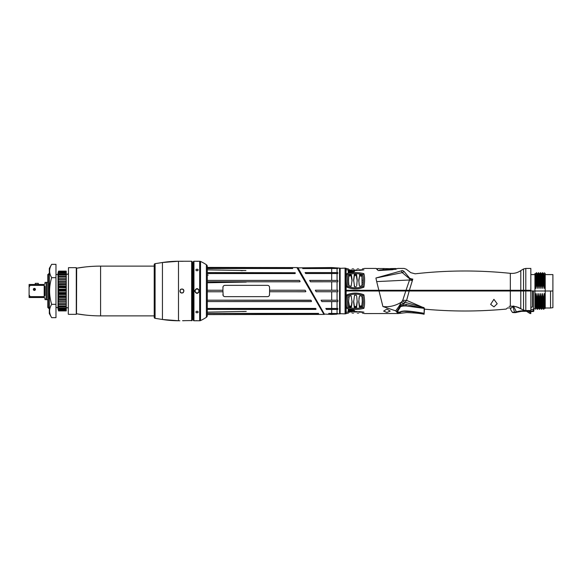 <?xml version="1.0" encoding="UTF-8"?>
<svg xmlns="http://www.w3.org/2000/svg" width="582" height="582" viewBox="0 0 582 582"><rect width="100%" height="100%" fill="white"/><g stroke="black" fill="none" stroke-linecap="round" stroke-linejoin="round"><path stroke-width="0.87" d="M346.188 290.28L346.188 291L346.188 290.28L409.321 290.28L409.321 290.796L525.801 290.796L525.801 290.28L530.842 290.28L523.524 290.28L523.524 268.964L525.801 268.433L525.801 290.28L521.145 290.28L521.152 290.796M404.956 290.796L403.981 290.796M371.84 290.796L405.61 290.796L405.618 290.28M403.952 290.796L404.701 290.796M348.502 313.058L346.079 313.625L346.079 268.375L346.145 290.28L378.853 290.28L376.685 281.601L409.539 279.993L409.721 278.88L402.293 272.645L404.09 271.481C406.985 268.397 406.985 268.397 404.09 271.481A3.696 3.056 47.7 0 0 402.111 270.47C404.665 267.727 404.665 267.727 402.111 270.47L401.282 270.892L402.293 272.645L375.907 278.007L401.282 270.892M375.914 278.007L376.685 281.601M346.952 287.166C346.006 281.732 346.006 277.228 346.952 273.656C352.597 272.216 358.25 272.216 363.896 273.656C364.841 277.228 364.841 281.732 363.896 287.166C358.25 289.494 352.597 289.494 346.952 287.166L348.043 286.504C352.961 288.33 357.886 288.33 362.804 286.504C363.561 281.775 363.561 277.796 362.804 274.551C357.886 273.351 352.961 273.351 348.043 274.551C347.287 277.796 347.287 281.775 348.043 286.504M346.952 269.822C346.006 267.96 346.006 267.96 346.952 269.822C352.597 270.71 358.25 270.71 363.896 269.822C364.841 267.96 364.841 267.96 363.896 269.822M348.203 272.616L348.203 270.47L354.649 271.452L348.203 272.616M353.63 271.896L348.676 271.176L348.64 272.623L351.397 272.391M351.513 272.369L348.844 272.07L348.611 272.471M392.355 269.735L379.275 270.492C377.041 268.491 377.041 268.491 379.275 270.492L378.22 270.565C374.262 266.694 377.107 269.466 378.22 270.565L392.355 269.735L397.673 268.52M378.853 290.28L409.386 290.28L412.813 279.091C415.904 272.049 415.904 272.049 412.813 279.091A6.155 4.103 17.7 0 1 409.677 278.225C411.241 270.826 411.241 270.826 409.677 278.225L404.09 271.481M409.386 290.28L523.524 290.28M525.801 268.433L530.842 268.433L530.842 290.796L525.801 290.796M535.767 307.594L535.425 297.184L534.945 295.503L534.945 308.438L533.483 309.457L533.483 291L530.842 290.796M533.483 291L534.945 291L534.945 273.562L535.716 273.773L536.175 287.45C536.022 288.788 535.84 288.788 535.636 287.45L535.287 285.26L534.945 286.497M530.842 310.65L529.511 310.65L530.842 313.567L530.842 291L525.801 291L525.801 310.548A5.129 4.445 180 0 1 523.524 310.082A20.515 17.766 180 0 1 520.795 308.671A15.387 13.328 180 0 0 510.334 306.299A441.898 382.694 180 0 1 509.054 306.408C505.234 309.995 505.234 309.995 509.054 306.408M510.334 306.299L510.334 291L525.801 291M510.334 291L346.145 291L346.145 313.567M424.002 307.616L422.568 307.252L424.002 307.616L424.329 308.395C424.78 309.428 424.78 309.428 424.329 308.395L406.258 305.979C402.227 305.863 400.14 306.416 399.994 307.645L399.958 306.488L396.72 311.588L397.019 312.389L395.716 310.861L382.912 306.547C389.285 307.267 395.433 305.812 401.362 302.189L402.744 300.348L405.785 291L404.403 291M552.9 291L550.528 291L550.528 308.002L552.9 307.667L552.9 274.588L545.203 274.588M534.945 291L534.945 295.503L534.945 291L550.528 291M543.981 294.55L544.439 308.227L543.835 309.26L543.45 298.151L543.981 294.55C544.134 293.204 544.308 293.204 544.512 294.55L544.868 296.74L545.203 295.503L545.203 273.562L544.476 272.827L543.923 273.773L544.381 287.45C544.228 288.788 544.046 288.788 543.843 287.45L543.188 283.849L542.329 287.45C542.177 288.788 541.995 288.788 541.791 287.45L541.136 283.849L540.278 287.45C540.125 288.788 539.943 288.788 539.74 287.45L539.085 283.849L538.226 287.45C538.074 288.788 537.892 288.788 537.688 287.45L537.033 283.849L536.175 287.45M544.388 274.406L544.381 287.45M545.203 286.497L544.73 284.816M543.45 298.151L543.835 309.26M541.929 294.55L542.388 308.227L541.784 309.26L541.398 298.151L541.929 294.55C542.082 293.204 542.257 293.204 542.46 294.55L543.115 298.151M541.398 298.151L541.449 309.26L540.845 308.227L540.518 299.614L541.107 300.13M539.878 294.55L540.336 308.227L539.732 309.26L539.347 298.151L539.878 294.55C540.031 293.204 540.205 293.204 540.409 294.55L541.064 298.151M539.347 298.151L539.398 309.26L538.794 308.227L538.357 294.55L539.012 298.151M537.826 294.55L538.285 308.227L537.681 309.26L537.295 298.151L537.826 294.55C537.979 293.204 538.154 293.204 538.357 294.55M537.295 298.151L537.346 309.26L536.742 308.227L536.306 294.55L536.96 298.151M535.425 297.184L535.775 294.55C535.927 293.204 536.102 293.204 536.306 294.55M550.528 308.002L545.203 308.002L545.203 292.935M544.439 308.227L545.203 308.438L545.203 295.503M544.512 294.55C544.745 308.584 544.978 311.581 545.203 303.557M540.409 294.55L540.518 299.614L539.39 300.13M535.775 294.55L536.233 308.227L535.68 309.173L534.945 308.438M510.763 307.929L507.439 307.929L506.224 309.071C479.044 311.617 451.858 311.646 424.671 309.166M424.329 308.395L403.246 303.848L404.999 302.269L422.568 307.252L406.622 300.37L409.19 291M493.914 306.852L490.633 304.379L493.914 299.337L497.195 303.753L494.002 306.845M397.019 312.389C397.615 313.909 397.615 313.909 397.019 312.389C397.615 313.909 397.615 313.909 397.019 312.389C397.615 313.909 397.615 313.909 397.019 312.389L399.994 307.645M397.462 313.516L364.608 313.567L362.346 313.058M382.912 306.547L379.035 291M386.914 309.057L390.202 311.101L386.914 312.461L383.633 311.101L386.914 309.057M346.952 312.178C346.006 314.04 346.006 314.04 346.952 312.178C352.597 311.29 358.25 311.29 363.896 312.178C364.841 314.04 364.841 314.04 363.896 312.178L363.925 312.236M346.952 308.344C346.006 304.772 346.006 300.268 346.952 294.834C352.597 292.506 358.25 292.506 363.896 294.834C364.841 300.268 364.841 304.772 363.896 308.344C358.25 309.784 352.597 309.784 346.952 308.344L348.043 307.449C352.961 308.649 357.886 308.649 362.804 307.449C363.561 304.204 363.561 300.225 362.804 295.496C357.886 293.67 352.961 293.67 348.043 295.496C347.287 300.225 347.287 304.204 348.043 307.449M351.79 309.682L350.837 309.522M350.51 309.486L348.654 309.377L348.676 310.824L353.63 310.104M348.203 311.53L348.203 309.384L354.649 310.548L348.203 311.53L348.785 309.857M406.025 290.28L409.539 279.993A6.155 3.681 12.2 0 0 412.172 280.509M412.485 279.775L409.721 278.88L409.677 278.225M346.188 290.796L378.984 290.796L378.984 290.28M532.385 291L532.385 306.99A1.542 1.331 0 0 0 530.842 308.322M530.842 310.548L525.801 310.548M533.483 309.457L530.842 309.457M242.774 311.537L245.982 311.435M207.294 312.141L246.237 311.414M240.904 270.63L242.599 270.63M207.294 269.859L245.946 270.557M207.294 275.082L208.232 275.09M207.294 282.772L246.237 282.066M207.294 268.586L292.55 268.251M298.079 269.204L296.9 267.582L207.294 267.407L207.294 314.593L323.948 314.418L323.483 313.618M318.419 313.807L207.294 313.494M207.294 313.414L318.623 313.414L207.294 313.414M295.132 272.718L207.294 272.572M207.294 273.562L295.081 273.562L295.336 273.074M299.395 280.408L207.294 280.408L299.403 280.429L300.101 281.332L299.395 280.408M299.846 281.804L300.101 281.332L299.832 281.783L207.294 281.783L299.839 281.804M223.175 295.612L222.899 290.251L207.294 290.229L222.899 290.251L223.001 286.773M269.299 286.388L269.575 287.406C269.444 286.155 268.753 285.471 267.524 285.355L224.95 285.355C223.714 285.471 223.03 286.155 222.899 287.406M269.575 287.406L269.575 291.749L305.594 291.771L305.863 291.306L305.063 290.229L269.575 290.229L305.07 290.251L305.856 291.291L305.586 291.749L269.575 291.749L269.473 295.227M222.899 294.594C223.03 295.845 223.714 296.529 224.95 296.645L267.524 296.645C268.753 296.529 269.444 295.845 269.575 294.594M207.294 291.771L222.899 291.771L207.294 291.749M311.53 301.12L311.254 301.571L207.294 301.571L311.261 301.592L311.537 301.141L310.817 300.196L207.294 300.196L311.094 300.37M315.793 309.428L316.07 308.991L315.575 308.438L207.294 308.438M207.294 309.428L315.786 309.428L207.294 309.398M296.9 267.582L323.948 314.418M292.702 268.52L207.294 268.193M207.294 268.506L292.419 268.506M207.294 308.467L315.866 308.627M316.055 308.962L315.771 309.398M295.081 273.562L207.294 273.533M295.314 273.045L295.067 273.533M207.294 272.602L295.147 272.747M224.95 296.645L224.259 296.522M267.524 285.355L268.215 285.478M224.288 285.471L224.95 285.355M268.186 296.529L267.524 296.645M297.366 268.382L307.165 285.362M310.424 291L323.483 313.618L310.424 291M310.781 291L323.898 313.516L297.671 268.498L310.955 290.898C293.648 260.918 293.648 260.918 310.955 290.898C328.27 320.878 328.27 320.878 310.955 290.898L297.657 268.484M323.425 313.516L323.898 313.516L323.483 312.796M297.715 267.96L324.349 314.098M324.174 313.785L323.599 312.796M297.657 267.865L331.682 267.56L339.546 268.106L339.546 313.894L339.546 268.106M324.487 314.338L297.839 267.56M324.458 314.076L331.682 314.44L331.682 313.829L337.786 313.523L328.706 313.429L331.682 313.429L331.682 309.442L337.786 309.413L326.386 309.413L325.833 308.453L326.4 309.442L331.682 309.442M328.932 313.829L328.706 313.429L328.932 313.829L331.682 313.829M325.847 308.482L337.786 308.482L325.833 308.453M337.786 301.578L321.861 301.578L337.786 301.578L337.786 300.225L321.068 300.203L337.786 300.225M321.875 301.6L321.068 300.203M316.201 291.771L315.313 290.229L337.786 290.251L337.786 291.749L316.186 291.749L337.058 291.757L337.058 300.217M310.439 281.797L337.786 281.775L337.786 280.422L309.631 280.4L310.439 281.797M305.681 273.547L337.786 273.518L337.786 272.587L305.106 272.558L305.681 273.547M302.575 268.171L331.682 268.171L302.575 268.171L302.8 268.571L337.786 268.477L337.058 268.411L337.786 268.477L337.058 268.498L337.058 272.58M328.757 313.523L339.546 313.894M337.786 309.413L337.786 308.482M337.786 291.749L337.058 291.757M339.932 313.167L339.728 268.309M337.058 309.42L337.058 313.502L337.786 313.523M337.058 267.844L337.058 268.411L337.786 268.477L337.058 268.498M337.058 268.411L331.682 268.171L331.682 267.56M302.749 268.477L337.786 268.477M305.121 272.587L337.786 272.587M337.786 273.518L305.659 273.518M309.646 280.422L337.786 280.422M337.786 281.775L310.432 281.775M315.32 290.251L337.786 290.251M316.186 291.749L315.757 291M321.861 301.578L321.082 300.225M339.932 268.331L339.932 313.669L345.09 313.88L345.09 268.12L339.932 268.331M346.079 268.375L346.006 268.338A2.052 2.052 0 0 0 345.09 268.12M346.006 268.338L346.006 313.662A2.052 2.052 0 0 1 345.09 313.88M359.341 296.471L358.759 301.978L359.407 307.012L361.931 306.685L361.815 305.819L359.552 306.088L360.163 306.358L359.552 306.088L358.781 300.967M361.815 305.819L362.331 301.003M354.525 295.241L353.63 302.051L354.271 307.361L356.577 307.361L356.439 306.459L355.958 306.736L356.439 306.459L357.203 301.032M356.097 307.638L355.958 306.736L356.439 306.459L354.409 306.459L354.889 306.736L354.409 306.459L353.645 301.032M348.822 297.257L349.244 296.187L348.502 302.014L348.916 306.685L350.83 307.281L350.684 306.358L349.382 306.11L351.295 306.088L352.066 300.967M348.916 306.685L349.033 305.819L349.382 306.11L348.516 301.003M354.889 306.736L354.409 306.459L354.889 306.736L354.409 306.459L354.889 306.736L354.751 307.638M360.018 307.281L360.163 306.358L359.552 306.088L360.163 306.358L359.552 306.088L359.407 307.012M348.603 309.493L348.844 309.93L351.819 309.689M350.83 307.281L351.441 307.012L352.088 301.978L351.135 295.685M351.092 295.685L349.549 296.093M355.733 295.212L356.308 295.234M356.264 295.227L356.679 296.209L356.264 295.227L354.584 295.227M359.792 295.692L359.32 296.558L359.756 295.685L361.604 296.187L362.033 297.337L361.677 296.238M358.949 298.944L358.992 298.566M359.043 298.231L359.225 297.06M361.931 306.685L362.346 302.014L362.033 297.337M356.577 307.361L357.217 302.051L356.679 296.209M362.804 307.449L363.896 308.344M346.952 294.834L348.043 295.496M362.804 295.496L363.896 294.834M361.589 306.976L361.466 306.11M354.271 307.361L354.409 306.459M351.441 307.012L351.295 306.088M349.258 306.976L349.382 306.11M359.4 312.148C358.541 313.363 358.541 313.363 359.4 312.148C358.541 313.363 358.541 313.363 359.4 312.148C358.541 313.363 358.541 313.363 359.4 312.148C358.541 313.363 358.541 313.363 359.4 312.148L361.582 312.156L360.018 312.025M348.043 311.945C347.287 313.429 347.287 313.429 348.043 311.945M362.804 311.945C363.561 313.429 363.561 313.429 362.804 311.945M361.931 312.272L361.582 312.156L361.931 312.272C362.484 313.32 362.484 313.32 361.931 312.272C362.484 313.32 362.484 313.32 361.931 312.272M356.089 311.857L354.271 311.996C353.412 313.414 353.412 313.414 354.271 311.996C353.412 313.414 353.412 313.414 354.271 311.996L356.577 311.996C357.435 313.414 357.435 313.414 356.577 311.996C357.435 313.414 357.435 313.414 356.577 311.996M350.168 312.076L349.265 312.156M348.916 312.272C348.363 313.32 348.363 313.32 348.916 312.272C348.363 313.32 348.363 313.32 348.916 312.272M352.066 313.021L353.63 313.058M351.448 312.148C352.306 313.363 352.306 313.363 351.448 312.148M362.04 284.605L361.931 275.315L360.018 274.719L360.163 275.642L359.552 275.912L361.815 276.181L362.331 280.997M356.679 285.791L357.217 279.949L356.577 274.639L356.439 275.541L354.409 275.541L354.889 275.264L354.409 275.541L354.889 275.264L354.409 275.541L354.889 275.264L354.409 275.541L353.645 280.968M357.203 280.968L356.097 274.362L354.271 274.639L353.63 279.949L354.562 286.773M349.382 275.89L350.684 275.642L349.033 276.181L349.382 275.89L349.258 275.024L348.916 275.315L348.516 280.997M351.128 286.315L352.088 280.022L351.441 274.988L350.83 274.719L352.066 281.033M358.796 281.441L359.552 275.912L358.759 280.022L359.269 285.144M361.815 276.181L361.466 275.89L361.815 276.181L361.466 275.89L361.815 276.181L361.466 275.89L361.815 276.181L361.466 275.89L361.815 276.181L361.466 275.89L361.815 276.181L361.466 275.89L361.815 276.181L361.466 275.89L361.815 276.181L361.466 275.89L361.815 276.181L361.931 275.315M349.447 272.078L349.833 272.1M348.669 283.332L348.618 282.75M349.244 285.813L351.092 286.315L349.244 285.813L348.829 284.758M355.224 286.788L354.584 286.773L354.169 285.791M359.145 284.438L359.029 283.696M360.353 286.169L359.741 286.315L359.341 285.536M362.033 284.663L361.604 285.813L362.033 284.663L361.604 285.813L359.756 286.315M362.273 282.161L362.237 282.721M348.916 275.315L348.502 279.986L348.814 284.663M360.018 274.719L359.407 274.988M354.584 286.773L356.264 286.773M356.577 274.639L356.097 274.362M350.83 274.719L349.258 275.024M362.804 286.504L363.896 287.166M346.952 273.656L348.043 274.551M362.804 274.551L363.896 273.656M361.589 275.024L361.466 275.89M354.271 274.639L354.409 275.541M354.751 274.362L354.889 275.264M351.441 274.988L351.295 275.912M359.4 269.852C358.541 268.637 358.541 268.637 359.4 269.852C358.541 268.637 358.541 268.637 359.4 269.852L361.582 269.844L360.018 269.975M362.804 270.055C363.561 268.571 363.561 268.571 362.804 270.055M348.043 270.055C347.287 268.571 347.287 268.571 348.043 270.055M361.931 269.728L361.582 269.844L361.931 269.728C362.484 268.68 362.484 268.68 361.931 269.728C362.484 268.68 362.484 268.68 361.931 269.728L361.931 269.728M356.089 270.143L354.758 270.143L356.089 270.143M354.758 270.143L354.271 270.004C353.412 268.586 353.412 268.586 354.271 270.004C353.412 268.586 353.412 268.586 354.271 270.004C353.412 268.586 353.412 268.586 354.271 270.004C353.412 268.586 353.412 268.586 354.271 270.004L354.154 269.808M356.577 270.004C357.435 268.586 357.435 268.586 356.577 270.004C357.435 268.586 357.435 268.586 356.577 270.004C357.435 268.586 357.435 268.586 356.577 270.004L356.715 269.772M348.916 269.728C348.363 268.68 348.363 268.68 348.916 269.728L350.153 269.924M348.516 268.979L346.145 268.433M351.448 269.852C352.306 268.637 352.306 268.637 351.448 269.852C352.306 268.637 352.306 268.637 351.448 269.852C352.306 268.637 352.306 268.637 351.448 269.852M348.844 272.07L348.203 270.47M402.366 301.047L404.999 302.269L406.622 300.37L402.744 300.348M403.079 305.419C400.809 305.565 399.798 305.87 400.038 306.336L399.216 306.008C399.478 305.208 400.823 304.488 403.246 303.848L403.079 305.419L406.04 305.652L406.614 304.35M400.038 306.336L399.958 306.488A2.874 0.677 -146.5 0 1 399.012 306.256L395.716 310.861M403.595 303.542L401.362 302.189L399.012 306.256M406.258 305.979L417.003 307.289M529.511 310.65C523.436 311.945 519.573 306.779 513.855 306.438L512.858 306.619L510.53 308.649L510.53 308.133M513.673 305.936L513.855 306.438M523.545 311.174L522.978 311.254C523.102 311.101 517.602 311.814 516.671 312.403L513.666 306.445M515.055 312.65A0.72 0.611 98 0 1 514.983 312.643L514.983 312.643A0.72 0.611 -82 0 1 514.51 312.214L512.444 312.308C512.851 313.051 509.999 309.042 510.53 308.649M512.706 306.212C509.781 308.795 509.781 308.795 512.706 306.212L512.858 306.619M530.842 310.999L533.228 310.999L533.228 311.508L530.842 311.508L533.316 311.508A0.517 0.444 -86.5 0 0 533.767 311.006L533.228 310.999L533.767 310.999M516.671 312.308L521.494 311.326L529.511 311.268C525.219 311.115 523.203 310.024 516.387 311.821L514.51 312.214L512.953 306.59M529.511 311.268L529.133 312.796A1.644 1.644 93.7 0 0 530.529 313.567M513.593 312.228A0.72 0.72 95.6 0 1 512.444 312.308M515.412 312.519A0.72 0.611 -82 0 1 514.983 312.643L516.671 312.403L513.404 312.432M544.868 296.74L545.203 307.114M535.287 285.26L534.945 274.879M534.945 278.443C535.178 270.419 535.411 273.416 535.636 287.45M537.033 283.849L536.655 272.74L536.699 283.849M536.662 272.747L537.259 273.773L537.688 287.45M537.259 273.773L537.768 273.773L538.226 287.45M537.768 273.773L538.372 272.74L538.75 283.849M539.085 283.849L538.372 272.74M538.714 272.747L539.31 273.773L539.74 287.45M539.31 273.773L539.82 273.773L540.278 287.45M541.136 283.849L540.423 272.74L540.802 283.849M540.765 272.747L541.362 273.773L541.791 287.45M543.188 283.849L542.475 272.74L542.853 283.849M542.817 272.747L543.413 273.773L543.843 287.45M377.783 269.11L377.783 268.535L382.345 268.542M397.601 312.505L397.273 312.221L397.601 312.505C398.132 313.909 398.124 313.909 397.601 312.505L400.263 312.425C401.093 313.924 401.093 313.924 400.271 312.432L400.103 312.134C400.132 311.683 401.311 311.312 403.646 311.021C406.665 310.73 413.489 311.494 424.132 313.291L424.147 313.203C424.569 314.2 424.569 314.2 424.147 313.203L424.147 308.365M397.251 312.01L400.103 312.134M400.271 312.432C400.125 311.981 401.34 311.596 403.923 311.29L411.518 311.705L423.842 313.56C424.183 314.491 424.183 314.491 423.842 313.56L424.132 313.291M379.413 270.492L379.413 270.041C377.231 268.026 377.231 268.026 379.413 270.041C377.231 268.026 377.231 268.026 379.413 270.041L395.629 268.826L395.629 269.299M390.26 268.586L391.162 268.608M391.395 268.564L396.044 268.535L396.044 269.088M383.254 268.738L384.011 268.782M384.091 268.571L383.625 268.578M382.301 268.535L383.967 268.819M382.781 268.819L383.953 268.819M197.029 270.892L198.317 269.961L197.029 269.073L195.748 269.961L197.029 270.892M200.521 320.566A41.031 41.031 0 0 0 206.384 317.277A2.052 2.052 0 0 0 207.294 315.575L207.294 266.425A2.052 2.052 0 0 0 206.384 264.723A41.031 41.031 0 0 0 200.521 261.434A2.052 2.052 0 0 0 199.67 261.253L193.952 261.253L193.952 320.747L199.67 320.747A2.052 2.052 0 0 0 200.521 320.566L200.521 261.434M195.181 261.289L195.617 261.318M196.738 261.347L197.211 261.347M197.327 261.347L198.418 261.318M196.694 320.653L196.221 320.66M199.444 291C197.844 294.143 196.236 294.143 194.621 291C196.221 287.857 197.829 287.857 199.444 291L199.139 291C197.735 293.706 196.33 293.706 194.926 291C196.33 288.294 197.735 288.294 199.139 291A2.102 2.102 0 0 1 199.131 291.124M197.029 312.927L198.317 312.039L197.029 311.108L195.748 312.039L197.029 312.927M193.952 261.253L193.442 261.434L193.442 320.566L193.952 320.747M193.442 319.853A0.407 0.407 0 0 0 193.071 319.445L192.176 319.351M193.442 262.147A0.407 0.407 0 0 1 193.071 262.555L192.176 262.649M192.176 320.566L192.176 261.434L192.176 320.566L182.544 320.682M192.176 261.434L191.66 261.253L191.66 320.747M182.93 320.697L183.97 320.747M181.097 261.311L178.485 261.253A102.585 102.585 0 0 0 162.436 262.511L178.485 261.253L178.485 320.747L179.867 320.747M183.206 261.296L181.293 261.318M179.867 261.253L191.66 261.253M179.867 291C181.235 293.648 182.603 293.648 183.97 291C182.603 288.352 181.235 288.352 179.867 291M178.485 320.747A102.585 102.585 180 0 1 162.436 319.489L162.436 262.511L155.081 263.675A1.026 1.026 0 0 0 154.215 264.694L154.215 317.306A1.026 1.026 0 0 0 155.081 318.325L162.436 319.489L178.485 320.747M180.427 289.589A2.052 2.052 0 0 1 181.017 289.159M182.617 289.072A2.052 2.052 0 0 1 183.235 289.429M183.49 289.683A2.052 2.052 0 0 1 183.767 290.112M183.41 292.411A2.052 2.052 0 0 1 182.821 292.841M182.151 293.037A2.052 2.052 0 0 1 181.562 293.022M181.213 292.928A2.052 2.052 0 0 1 180.602 292.571M180.347 292.317A2.052 2.052 0 0 1 180.064 291.888M194.977 291.437A2.102 2.102 0 0 0 195.188 292.004M198.877 289.996A2.102 2.102 0 0 1 199.088 290.563M48.793 273.562L48.793 308.438L47.768 307.412L47.768 274.588L49.31 273.562M48.793 308.438L49.31 308.438M51.667 317.656L49.31 313.567L49.31 268.433L51.667 264.344L55.974 264.344L55.974 317.656L51.667 317.656C48.924 313.211 48.924 308.766 51.667 304.328C48.924 295.445 48.924 286.555 51.667 277.672C48.924 273.234 48.924 268.789 51.667 264.344M51.667 277.672L55.974 277.672M51.667 304.328L55.974 304.328M55.974 273.562A1.026 1.026 0 0 0 57 274.588A1.026 1.026 0 0 0 58.025 273.562M55.974 308.438A1.026 1.026 0 0 1 57 307.412A1.026 1.026 0 0 1 58.025 308.438M66.239 310.904L58.549 310.904L58.025 308.955L58.025 273.045L58.549 271.125L66.239 271.125L66.239 310.904L58.549 310.89L58.091 309.078M58.069 272.893L58.549 271.125L66.239 271.241M66.239 271.576L58.549 271.576L58.113 273.082M58.069 273.082L58.549 271.241M58.549 271.576L66.239 271.932M66.239 272.587L58.549 272.587L58.156 273.787M58.069 273.787L58.549 271.932M58.549 272.587L58.549 273.169L66.239 273.169M66.239 274.122L58.549 274.122L58.222 274.995M58.069 274.995L58.549 273.169M58.549 274.122L58.549 274.915L66.239 274.915M66.239 276.152L58.549 276.152L58.069 277.17L58.316 276.654M58.069 276.654L58.549 274.915M58.549 276.152L58.549 277.127L66.239 277.127M66.239 278.603L58.549 278.603L58.069 279.345L58.469 278.727M58.069 278.727L58.549 277.127M58.549 278.603L58.549 279.738L66.239 279.738M66.239 281.412L58.549 281.412L58.069 281.855L58.069 281.157L66.239 281.157M58.069 281.157L58.549 279.738M58.549 281.412L58.549 282.67L66.239 282.67M66.239 284.496L58.069 284.627L58.069 283.863L66.239 283.863M58.069 283.863L58.549 282.67M58.549 284.496L58.549 285.849L66.239 285.849M66.239 287.77L58.069 287.581L58.069 286.781L66.239 286.781M58.069 286.781L58.549 285.849M58.069 287.581L66.239 287.581M58.549 287.77L58.549 289.174L66.239 289.174M66.239 291.138L58.549 291.138L58.069 290.636L58.069 289.821L66.239 289.821M58.069 289.821L58.549 289.174M58.069 290.636L66.239 290.636M58.549 291.138L58.549 292.55L66.239 292.55M66.239 294.499L58.549 294.499L58.069 293.706L58.069 292.892L66.239 292.892M58.069 292.892L58.549 292.55M58.069 293.706L66.239 293.706M58.549 294.499L58.549 295.874L66.239 295.874M66.239 297.758L58.549 297.758L58.069 296.689L58.069 295.911L66.239 295.911M58.069 295.911L58.549 295.874M58.069 296.689L66.239 296.689M58.549 297.758L58.549 299.068L66.239 299.068M66.239 300.829L58.549 300.829L58.069 299.519L58.069 298.784L58.549 299.068M58.069 299.519L66.239 299.519M58.549 300.829L58.549 302.029L66.239 302.029M66.239 303.608L58.549 303.608L58.069 302.094L58.069 301.432L58.549 302.029M58.069 302.094L66.239 302.094M58.549 303.608L58.549 304.67L66.239 304.67M66.239 306.03L58.549 306.03L58.069 304.357L58.069 303.789L58.549 304.67M58.549 306.03L58.549 306.918L66.239 306.918M66.239 308.016L58.549 308.016L58.069 306.227L58.549 306.918M58.549 308.016L58.549 308.707L66.239 308.707M66.239 309.515L58.549 309.515L58.069 307.325L58.549 308.707M58.549 309.515L58.549 309.988L66.239 309.988M66.239 310.482L58.549 310.482L58.069 308.416L58.549 309.988M58.549 310.482L66.239 310.723M58.069 309.078L58.549 310.723M58.549 271.125L66.239 271.125M66.239 308.693A1.026 1.026 0 0 1 67.265 307.667A1.026 1.026 0 0 1 68.29 308.693M68.29 273.307A1.026 1.026 0 0 1 67.265 274.333A1.026 1.026 0 0 1 66.239 273.307M68.29 314.135L68.494 267.662L68.29 314.135M68.494 267.662L76.286 267.662L76.286 314.338L68.494 314.338M76.286 267.662L76.286 314.338M76.497 313.603L76.664 268.193L85.03 266.993A139.513 139.513 0 0 0 76.664 268.193L76.497 268.397M154.215 266.12L100.599 266.12A139.513 139.513 0 0 0 85.03 266.993M154.215 315.88L100.599 315.88A139.513 139.513 0 0 1 76.664 313.807L85.052 315.007M46.538 282.277L46.538 299.723A0.822 0.822 180 0 0 46.145 299.614L46.145 282.386L47.768 282.277M44.181 285.362L44.181 296.638L45.003 295.525L45.003 286.475L44.181 285.362L30.126 285.362L30.126 284.489L44.181 284.489L45.003 283.667L45.003 282.386L46.145 282.386L45.003 282.386M44.181 296.638L30.126 296.638L30.126 297.511L44.181 297.511L45.003 298.333L44.385 297.54M45.003 299.614L46.145 299.614L45.003 299.614L45.003 298.333M45.003 283.667L44.181 284.489M30.126 285.362L29.1 287.101L29.1 284.489L30.126 284.489M29.1 287.101L29.1 294.899L30.126 296.638M30.126 297.511L29.1 297.511L29.1 294.899M35.407 289.407A1.026 1.026 0 0 1 34.382 290.433A1.026 1.026 0 0 1 33.356 289.407A1.026 1.026 0 0 1 34.382 288.381A1.026 1.026 0 0 1 35.407 289.407M34.585 288.614L34.585 288.832A0.618 0.618 0 0 1 34.876 289.778A0.618 0.618 0 0 1 33.887 289.778A0.618 0.618 0 0 1 34.178 288.832L34.178 288.614A0.822 0.822 0 0 0 33.712 289.88A0.822 0.822 0 0 0 35.058 289.88A0.822 0.822 0 0 0 34.585 288.614L34.585 288.403M34.694 290.389L34.694 290.389C35.531 289.734 35.531 289.087 34.694 288.432L34.694 288.432C35.531 289.087 35.531 289.734 34.694 290.389L34.694 290.389M38.536 284.489L35.051 284.489M35.255 284.278L35.255 283.354L38.332 283.354L38.332 284.278M38.332 283.354L35.255 283.354M510.334 290.28L510.334 273.336C478.586 270.063 446.86 270.223 415.148 273.809L410.841 272.682L406.251 269.182L404.017 268.433L397.79 268.433L396.255 268.942M510.334 273.336C514.153 273.685 517.638 272.769 520.795 270.594L520.795 290.28M542.46 294.55L542.897 308.227L543.493 309.253M510.269 290.796L510.269 290.28M523.793 290.796L523.785 290.28M523.524 291L523.524 310.082M520.795 291L520.795 308.671M331.682 308.453L331.682 301.6M331.682 300.203L331.682 291.771M331.682 290.229L331.682 281.797M331.682 280.4L331.682 273.547M331.682 272.558L331.682 268.571M337.058 273.525L337.058 280.415M337.058 281.783L337.058 290.243M337.058 301.585L337.058 308.475M339.91 313.174L339.91 268.826M340.135 268.12L340.135 313.88M533.228 310.999L533.25 309.457M541.362 273.773L541.871 273.773L542.329 287.45M394.625 269.066L394.625 269.437M206.384 317.277L206.384 264.723M199.67 320.747L199.67 261.253M193.071 319.445L193.071 262.555M155.081 318.325L155.081 263.675M100.599 266.12L100.599 315.88M377.58 268.942L376.045 268.433L364.608 268.433L362.346 268.942M520.795 270.594L523.524 268.964M534.945 274.588L530.842 274.588M542.388 308.227L542.897 308.227M540.336 308.227L540.845 308.227M538.285 308.227L538.794 308.227M536.233 308.227L536.742 308.227M337.058 314.156L331.682 314.44M358.759 313.058L357.217 313.058M358.759 268.942L357.217 268.942M353.63 268.942L352.088 268.942M397.484 313.567L397.484 312.781M533.869 309.18L533.847 310.999L533.228 311.508M529.831 313.414L526.157 311.072M529.089 312.745L526.135 311.13M514.983 312.643L513.033 312.563M536.306 272.747L535.716 273.773M540.416 272.747L539.82 273.773M542.468 272.747L541.871 273.773M543.413 273.773L543.923 273.773M395.513 269.364L396.029 269.226M397.273 312.228L397.993 313.56L406.738 312.549C415.119 312.912 420.91 313.48 424.103 314.258L424.46 308.7M383.327 268.535L390.631 268.738M47.768 299.723L46.538 299.723"/></g></svg>
